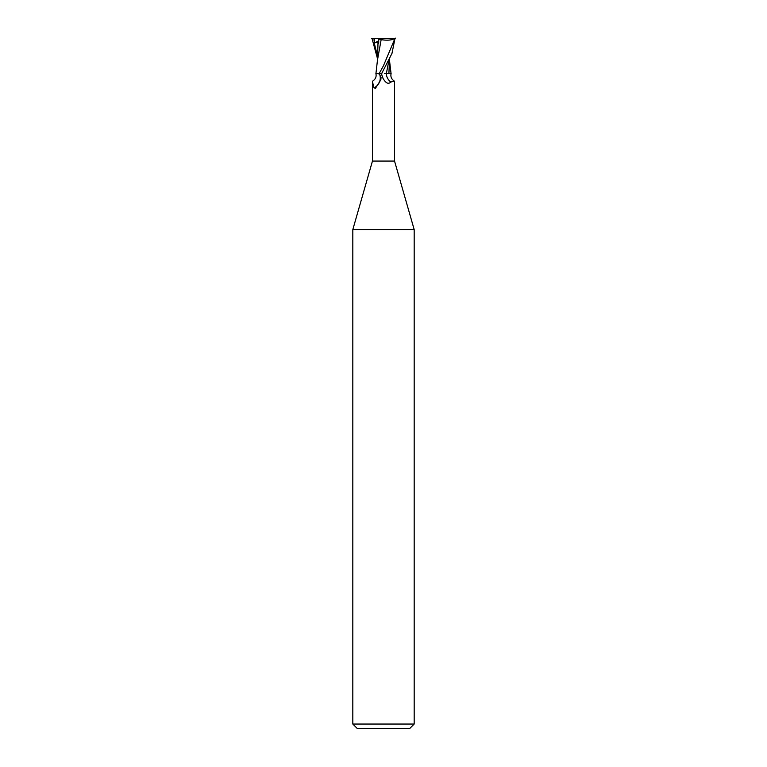 <?xml version="1.0" encoding="UTF-8"?>
<svg xmlns="http://www.w3.org/2000/svg" width="767" height="767" viewBox="0 0 767 767"><rect width="100%" height="100%" fill="white"/><g stroke="black" fill="none" stroke-linecap="round" stroke-linejoin="round"><path stroke-width="1.15" d="M372.455 81.772L372.743 81.072C375.255 79.356 376.367 77.17 376.07 74.533L375.878 73.632L378.457 73.632L379.694 74.514A11.879 11.189 -1.6 0 1 374.028 87.86L372.455 81.772L372.455 161.07L352.82 229.554L414.18 229.554L414.18 724.048L352.82 724.048L357.422 728.65L409.578 728.65L414.18 724.048M372.455 161.07L394.545 161.07L414.18 229.554M384.497 73.555L388.946 73.632M389.099 59.356L386.357 73.555L388.955 73.565L386.338 73.632M394.545 161.07L394.545 81.772L394.257 81.072L390.796 82.05C388.495 84.447 385.935 83.277 383.107 78.541L381.314 73.632M379.694 74.514L381.046 77.486L380.835 79.854L375.245 88.608M375.648 88.291L374.028 87.86M378.457 73.632L376.386 73.632M383.5 79.241L383.107 78.541A17.286 16.289 1.6 0 1 381.621 73.632L391.966 53.431L395.005 38.35L383.5 65.665L379.147 73.632L381.333 73.632M390.796 82.05A12.521 11.793 1.6 0 1 386.242 73.632L391.122 73.632L390.93 74.533C390.633 77.17 391.745 79.356 394.257 81.072M381.726 73.632L381.247 73.632M388.898 73.632L389.55 58.484M389.559 60.967L391.065 73.632M371.535 38.35L374.699 38.35L374.286 43.144C376.597 42.175 377.834 42.195 377.997 43.192L377.441 60.967M378.006 43.173L378.706 43.336L378.725 39.04L381.487 38.35L394.9 38.35M377.45 58.484L371.995 38.35M381.036 39.625C387.431 40.68 392.225 40.191 395.417 38.158M381.151 39.654L377.527 59.807M378.639 39.012L381.448 39.692M374.699 38.35L381.487 38.35M373.836 43.326L378.716 40.814M383.577 69.701L381.736 73.603M374.008 38.35L374.095 41.006M374.286 43.144L377.441 55.953M377.546 59.414L375.935 73.632M352.82 229.554L352.82 724.048"/></g></svg>
